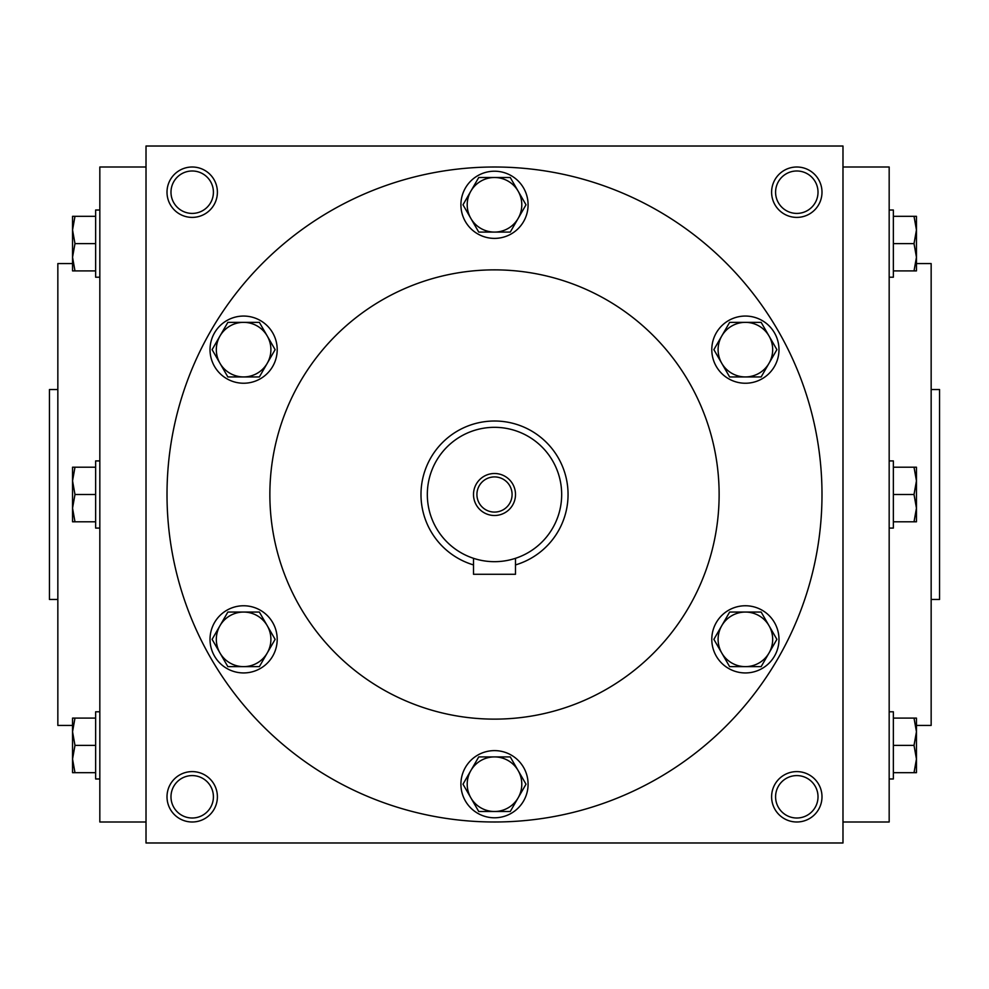 <?xml version="1.0" encoding="UTF-8"?>
<svg xmlns="http://www.w3.org/2000/svg" width="989" height="989" viewBox="0 0 989 989"><rect width="100%" height="100%" fill="white"/><g stroke="black" fill="none" stroke-linecap="round" stroke-linejoin="round"><path stroke-width="1.48" d="M427.322 494.5A67.178 67.178 0 0 0 528.089 552.678A67.178 67.178 0 0 0 528.089 436.322A67.178 67.178 0 0 0 427.322 494.5M515.492 564.917A73.47 73.47 0 0 0 487.416 421.363A73.47 73.47 0 0 0 473.508 564.917M473.508 494.5A20.992 20.992 0 0 0 504.996 512.685A20.992 20.992 0 0 0 504.996 476.315A20.992 20.992 0 0 0 473.508 494.5M515.492 558.315L515.492 574.275L473.508 574.275L473.508 558.315M476.921 494.5A17.579 17.579 0 0 0 503.29 509.731A17.579 17.579 0 0 0 503.29 479.269A17.579 17.579 0 0 0 476.921 494.5M889.173 210.027L893.364 210.027L893.364 277.204L889.173 277.204M914.021 243.615L916.457 229.967L914.021 216.319L916.457 216.319L916.457 257.251L914.021 243.615L893.364 243.615M893.364 216.319L914.021 216.319M916.457 270.899L914.021 270.899L916.457 257.251L916.457 270.899M893.364 270.899L914.021 270.899M889.173 460.911L893.364 460.911L893.364 528.089L889.173 528.089M914.021 494.5L916.457 480.852L914.021 467.204L916.457 467.204L916.457 508.148L914.021 494.5L893.364 494.5M893.364 467.204L914.021 467.204M916.457 521.796L914.021 521.796L916.457 508.148L916.457 521.796M893.364 521.796L914.021 521.796M889.173 711.796L893.364 711.796L893.364 778.973L889.173 778.973M914.021 745.385L916.457 731.749L914.021 718.101L916.457 718.101L916.457 759.033L914.021 745.385L893.364 745.385M893.364 718.101L914.021 718.101M916.457 772.681L914.021 772.681L916.457 759.033L916.457 772.681M893.364 772.681L914.021 772.681M99.827 277.204L95.636 277.204L95.636 210.027L99.827 210.027M74.979 243.615L72.543 257.251L74.979 270.899L72.543 270.899L72.543 229.967L74.979 243.615L95.636 243.615M95.636 270.899L74.979 270.899M72.543 216.319L74.979 216.319L72.543 229.967L72.543 216.319M95.636 216.319L74.979 216.319M99.827 528.089L95.636 528.089L95.636 460.911L99.827 460.911M74.979 494.5L72.543 508.148L74.979 521.796L72.543 521.796L72.543 480.852L74.979 494.5L95.636 494.5M95.636 521.796L74.979 521.796M72.543 467.204L74.979 467.204L72.543 480.852L72.543 467.204M95.636 467.204L74.979 467.204M99.827 778.973L95.636 778.973L95.636 711.796L99.827 711.796M74.979 745.385L72.543 759.033L74.979 772.681L72.543 772.681L72.543 731.749L74.979 745.385L95.636 745.385M95.636 772.681L74.979 772.681M72.543 718.101L74.979 718.101L72.543 731.749L72.543 718.101M95.636 718.101L74.979 718.101M210.027 639.351A33.589 33.589 0 0 0 260.404 668.44A33.589 33.589 0 0 0 260.404 610.262A33.589 33.589 0 0 0 210.027 639.351M275.127 639.351L259.365 666.648L227.853 666.648L212.103 639.351L227.853 612.055L259.365 612.055L275.127 639.351M219.978 653A27.296 27.296 0 0 0 267.24 653A27.296 27.296 0 0 0 243.615 612.055A27.296 27.296 0 0 0 219.978 653M210.027 349.649A33.589 33.589 0 0 0 260.404 378.738A33.589 33.589 0 0 0 260.404 320.56A33.589 33.589 0 0 0 210.027 349.649M275.127 349.649L259.365 376.945L227.853 376.945L212.103 349.649L227.853 322.352L259.365 322.352L275.127 349.649M219.978 363.297A27.296 27.296 0 0 0 267.24 363.297A27.296 27.296 0 0 0 243.615 322.352A27.296 27.296 0 0 0 219.978 363.297M460.911 204.797A33.589 33.589 0 0 0 511.288 233.886A33.589 33.589 0 0 0 511.288 175.708A33.589 33.589 0 0 0 460.911 204.797M526.012 204.797L510.262 232.094L478.738 232.094L462.988 204.797L478.738 177.501L510.262 177.501L526.012 204.797M470.863 218.445A27.296 27.296 0 0 0 518.137 218.445A27.296 27.296 0 0 0 494.5 177.501A27.296 27.296 0 0 0 470.863 218.445M711.796 349.649A33.589 33.589 0 0 0 762.185 378.738A33.589 33.589 0 0 0 762.185 320.56A33.589 33.589 0 0 0 711.796 349.649M776.897 349.649L761.147 376.945L729.635 376.945L713.873 349.649L729.635 322.352L761.147 322.352L776.897 349.649M721.76 363.297A27.296 27.296 0 0 0 769.022 363.297A27.296 27.296 0 0 0 745.385 322.352A27.296 27.296 0 0 0 721.76 363.297M711.796 639.351A33.589 33.589 0 0 0 762.185 668.44A33.589 33.589 0 0 0 762.185 610.262A33.589 33.589 0 0 0 711.796 639.351M776.897 639.351L761.147 666.648L729.635 666.648L713.873 639.351L729.635 612.055L761.147 612.055L776.897 639.351M721.76 653A27.296 27.296 0 0 0 769.022 653A27.296 27.296 0 0 0 745.385 612.055A27.296 27.296 0 0 0 721.76 653M460.911 784.203A33.589 33.589 0 0 0 511.288 813.292A33.589 33.589 0 0 0 511.288 755.114A33.589 33.589 0 0 0 460.911 784.203M526.012 784.203L510.262 811.499L478.738 811.499L462.988 784.203L478.738 756.906L510.262 756.906L526.012 784.203M470.863 797.851A27.296 27.296 0 0 0 518.137 797.851A27.296 27.296 0 0 0 494.5 756.906A27.296 27.296 0 0 0 470.863 797.851M57.844 599.47L49.45 599.47L49.45 389.53L57.844 389.53M931.156 599.47L939.55 599.47L939.55 389.53L931.156 389.53M842.987 842.987L842.987 146.013L146.013 146.013L146.013 842.987L842.987 842.987M72.543 725.419L57.844 725.419L57.844 263.581L72.543 263.581M146.013 821.995L99.827 821.995L99.827 167.005L146.013 167.005M842.987 821.995L889.173 821.995L889.173 167.005L842.987 167.005M916.457 725.419L931.156 725.419L931.156 263.581L916.457 263.581M167.005 796.8A25.195 25.195 0 0 0 204.797 818.62A25.195 25.195 0 0 0 204.797 774.98A25.195 25.195 0 0 0 167.005 796.8M821.995 796.8A25.195 25.195 0 0 1 784.203 818.62A25.195 25.195 0 0 1 784.203 774.98A25.195 25.195 0 0 1 821.995 796.8M821.995 192.2A25.195 25.195 0 0 1 784.203 214.02A25.195 25.195 0 0 1 784.203 170.38A25.195 25.195 0 0 1 821.995 192.2M167.005 192.2A25.195 25.195 0 0 0 204.797 214.02A25.195 25.195 0 0 0 204.797 170.38A25.195 25.195 0 0 0 167.005 192.2M719.127 494.5A224.627 224.627 0 0 1 382.187 689.036A224.627 224.627 0 0 1 382.187 299.964A224.627 224.627 0 0 1 719.127 494.5M821.995 494.5A327.495 327.495 0 0 1 330.759 778.12A327.495 327.495 0 0 1 330.759 210.88A327.495 327.495 0 0 1 821.995 494.5M170.986 192.2A21.214 21.214 0 0 0 202.807 210.57A21.214 21.214 0 0 0 202.807 173.829A21.214 21.214 0 0 0 170.986 192.2M818.014 192.2A21.214 21.214 0 0 1 786.193 210.57A21.214 21.214 0 0 1 786.193 173.829A21.214 21.214 0 0 1 818.014 192.2M818.014 796.8A21.214 21.214 0 0 1 786.193 815.171A21.214 21.214 0 0 1 786.193 778.43A21.214 21.214 0 0 1 818.014 796.8M170.986 796.8A21.214 21.214 0 0 0 202.807 815.171A21.214 21.214 0 0 0 202.807 778.43A21.214 21.214 0 0 0 170.986 796.8"/></g></svg>

